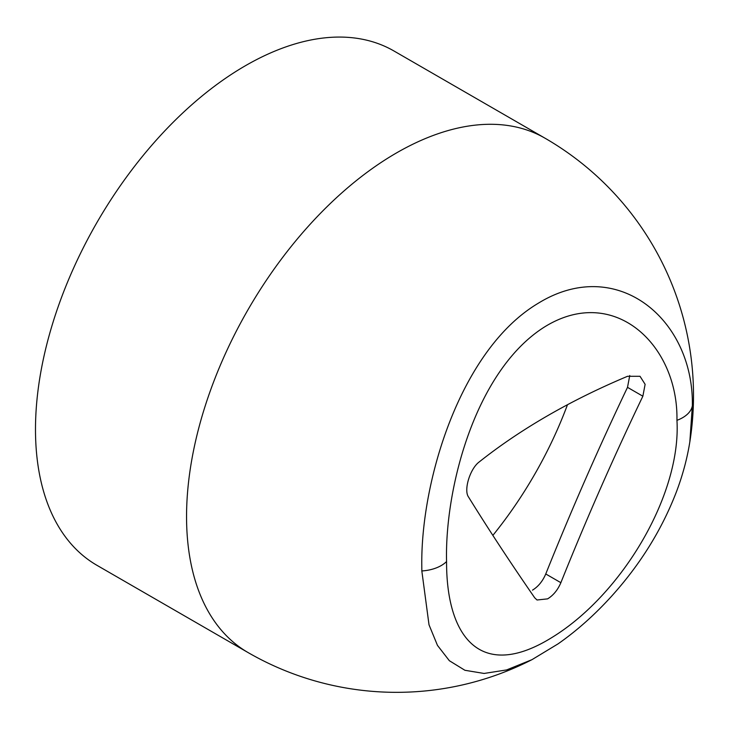 <?xml version="1.0" encoding="UTF-8"?>
<svg xmlns="http://www.w3.org/2000/svg" width="730" height="730" viewBox="0 0 730 730"><rect width="100%" height="100%" fill="white"/><g stroke="black" fill="none" stroke-linecap="round" stroke-linejoin="round"><path stroke-width="1.09" d="M534.707 597.797L537.043 599.996L547.61 598.865C553.322 595.379 557.738 589.986 560.868 582.695C586.473 518.884 613.802 456.724 642.865 396.207L645.119 384.318L640.018 376.288L627.535 376.297A672.969 388.533 -0 0 0 479.291 461.88C470.011 468.623 463.568 490.076 468.459 496.902C488.397 529.122 510.48 562.757 534.707 597.797M446.568 561.534C446.34 637.692 481.079 681.345 551.542 637.737C622.216 594.649 681.382 494.347 676.947 420.334C678.398 344.843 613.656 283.304 543.795 327.414C475.12 371.415 444.679 488.68 446.568 561.534A32.047 19.044 179.1 0 1 421.83 570.951L421.794 566.206C420.571 481.59 460.119 349.743 538.275 303.242C616.841 254.898 693.683 319.028 692.368 405.57L689.841 441.832C687.195 458.449 682.733 475.084 676.455 491.737C661.8 529.852 640 564.865 611.065 596.775C594.275 615.207 576.609 630.902 558.048 643.869L531.969 659.664L506.611 669.93L484.081 673.452L464.91 670.277L449.351 660.714L437.471 645.384L429.012 624.798L421.83 570.951M96.99 565.339A296.964 171.45 -60 0 1 51.474 327.378A296.964 171.45 -60 0 1 245.472 65.691A296.964 171.45 -60 0 1 393.954 50.981L545.018 138.198A296.964 171.45 -60 0 0 396.536 152.908A296.964 171.45 -60 0 0 186.552 516.612A296.964 171.45 -60 0 0 248.063 652.556L96.99 565.339M532.498 590.141C538.211 586.655 542.636 581.262 545.757 573.972C571.325 510.179 598.573 447.974 627.508 387.347L629.753 375.512M567.484 404.721A275.593 159.113 -60 0 1 492.859 535.391M676.947 420.334A32.047 18.797 -1.4 0 0 692.368 405.57M642.865 396.207L627.508 387.347M560.868 582.695L545.757 573.972M689.85 441.814A296.964 296.964 0 0 0 545.018 138.198M248.063 652.556A296.964 296.964 0 0 0 531.969 659.655"/></g></svg>
